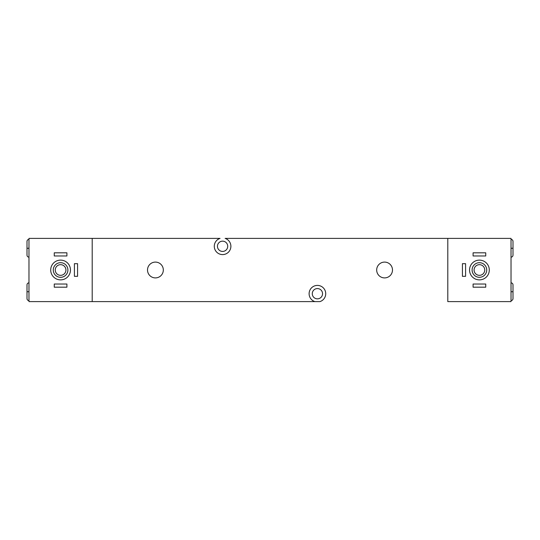 <?xml version="1.0" encoding="UTF-8"?>
<svg xmlns="http://www.w3.org/2000/svg" width="540" height="540" viewBox="0 0 540 540"><rect width="100%" height="100%" fill="white"/><g stroke="black" fill="none" stroke-linecap="round" stroke-linejoin="round"><path stroke-width="0.81" d="M220.057 238.39L28.978 238.39L28.978 301.61L28.978 238.39L92.198 238.39L92.198 301.61L314.888 301.61A8.296 8.296 0 0 1 317.412 285.41A8.296 8.296 0 0 1 319.943 301.61L28.978 301.61L92.198 301.61L92.198 238.39L220.057 238.39A8.296 8.296 0 0 0 214.286 246.294A8.296 8.296 0 0 1 220.057 238.39M511.022 238.39L225.113 238.39A8.296 8.296 0 0 1 222.588 254.59A8.296 8.296 0 0 1 214.286 246.294A8.296 8.296 0 0 0 222.588 254.59A8.296 8.296 0 0 0 225.113 238.39L447.802 238.39L447.802 301.61L511.022 301.61L447.802 301.61L447.802 238.39L511.022 238.39L511.022 301.61L511.022 238.39M147.514 270A7.904 7.904 0 0 1 155.412 262.096A7.904 7.904 0 0 1 163.316 270A7.904 7.904 0 0 1 155.412 277.904A7.904 7.904 0 0 1 147.514 270A7.904 7.904 0 0 0 155.412 277.904A7.904 7.904 0 0 0 163.316 270A7.904 7.904 0 0 0 155.412 262.096A7.904 7.904 0 0 0 147.514 270M392.486 270A7.904 7.904 0 0 1 384.588 277.904A7.904 7.904 0 0 1 376.684 270A7.904 7.904 0 0 1 384.588 262.096A7.904 7.904 0 0 1 392.486 270A7.904 7.904 0 0 0 384.588 262.096A7.904 7.904 0 0 0 376.684 270A7.904 7.904 0 0 0 384.588 277.904A7.904 7.904 0 0 0 392.486 270M312.275 293.706A5.137 5.137 0 0 0 317.412 298.843A5.137 5.137 0 0 0 322.549 293.706A5.137 5.137 0 0 0 317.412 288.569A5.137 5.137 0 0 0 312.275 293.706A5.137 5.137 0 0 0 317.412 298.843A5.137 5.137 0 0 0 322.549 293.706A5.137 5.137 0 0 0 317.412 288.569A5.137 5.137 0 0 0 312.275 293.706M319.943 301.61L314.888 301.61A8.296 8.296 0 0 1 317.412 285.41A8.296 8.296 0 0 1 319.943 301.61M217.451 246.294A5.137 5.137 0 0 0 222.588 251.431A5.137 5.137 0 0 0 227.725 246.294A5.137 5.137 0 0 0 222.588 241.157A5.137 5.137 0 0 0 217.451 246.294A5.137 5.137 0 0 0 222.588 251.431A5.137 5.137 0 0 0 227.725 246.294A5.137 5.137 0 0 0 222.588 241.157A5.137 5.137 0 0 0 217.451 246.294M28.978 300.625C27.776 300.503 27.115 299.849 27 298.647L27 291.735L28.978 291.735L27 291.735L27 284.816C27.115 283.615 27.776 282.96 28.978 282.839L28.951 282.839M28.978 257.162C27.776 257.04 27.115 256.385 27 255.184L27 248.265L28.978 248.265L27 248.265L27 241.353C27.115 240.151 27.776 239.497 28.978 239.375L28.931 239.375M60.588 260.125A9.875 9.875 0 0 0 50.706 270A9.875 9.875 0 0 0 60.588 279.875A9.875 9.875 0 0 0 70.463 270A9.875 9.875 0 0 0 60.588 260.125A9.875 9.875 0 0 0 50.706 270A9.875 9.875 0 0 0 60.588 279.875A9.875 9.875 0 0 0 70.463 270A9.875 9.875 0 0 0 60.588 260.125M60.588 262.69A7.31 7.31 0 0 0 53.278 270A7.31 7.31 0 0 0 60.588 277.31A7.31 7.31 0 0 0 67.898 270A7.31 7.31 0 0 0 60.588 262.69A7.31 7.31 0 0 0 53.278 270A7.31 7.31 0 0 0 60.588 277.31A7.31 7.31 0 0 0 67.898 270A7.31 7.31 0 0 0 60.588 262.69M60.588 264.668A5.333 5.333 0 0 1 65.921 270A5.333 5.333 0 0 1 60.588 275.332A5.333 5.333 0 0 1 55.249 270A5.333 5.333 0 0 1 60.588 264.668A5.333 5.333 0 0 0 55.249 270A5.333 5.333 0 0 0 60.588 275.332A5.333 5.333 0 0 0 65.921 270A5.333 5.333 0 0 0 60.588 264.668M74.412 276.325L74.412 263.675L74.412 276.325L77.578 276.325L74.412 276.325M77.578 263.675L77.578 276.325L77.578 263.675L74.412 263.675L77.578 263.675M66.906 255.974L54.263 255.974L54.263 252.815L66.906 252.815L66.906 255.974L66.906 252.815L54.263 252.815L54.263 255.974L66.906 255.974M54.263 287.185L54.263 284.026L66.906 284.026L66.906 287.185L54.263 287.185L66.906 287.185L66.906 284.026L54.263 284.026L54.263 287.185M511.022 239.375C512.224 239.497 512.885 240.151 513 241.353L513 248.265L511.022 248.265L513 248.265L513 255.184C512.885 256.385 512.224 257.04 511.022 257.162M511.022 282.839C512.224 282.96 512.885 283.615 513 284.816L513 291.735L511.022 291.735L513 291.735L513 298.647C512.885 299.849 512.224 300.503 511.022 300.625M479.412 279.875A9.875 9.875 0 0 0 489.294 270A9.875 9.875 0 0 0 479.412 260.125A9.875 9.875 0 0 0 469.537 270A9.875 9.875 0 0 0 479.412 279.875A9.875 9.875 0 0 0 489.294 270A9.875 9.875 0 0 0 479.412 260.125A9.875 9.875 0 0 0 469.537 270A9.875 9.875 0 0 0 479.412 279.875M479.412 277.31A7.31 7.31 0 0 0 486.722 270A7.31 7.31 0 0 0 479.412 262.69A7.31 7.31 0 0 0 472.102 270A7.31 7.31 0 0 0 479.412 277.31A7.31 7.31 0 0 0 486.722 270A7.31 7.31 0 0 0 479.412 262.69A7.31 7.31 0 0 0 472.102 270A7.31 7.31 0 0 0 479.412 277.31M479.412 275.332A5.333 5.333 0 0 1 474.08 270A5.333 5.333 0 0 1 479.412 264.668A5.333 5.333 0 0 1 484.751 270A5.333 5.333 0 0 1 479.412 275.332A5.333 5.333 0 0 0 484.751 270A5.333 5.333 0 0 0 479.412 264.668A5.333 5.333 0 0 0 474.08 270A5.333 5.333 0 0 0 479.412 275.332M465.588 263.675L465.588 276.325L465.588 263.675L462.422 263.675L465.588 263.675M462.422 276.325L462.422 263.675L462.422 276.325L465.588 276.325L462.422 276.325M473.094 284.026L485.737 284.026L485.737 287.185L473.094 287.185L473.094 284.026L473.094 287.185L485.737 287.185L485.737 284.026L473.094 284.026M485.737 252.815L485.737 255.974L473.094 255.974L473.094 252.815L485.737 252.815L473.094 252.815L473.094 255.974L485.737 255.974L485.737 252.815M28.836 282.845L28.249 282.98M28.836 239.382L28.249 239.517"/></g></svg>
